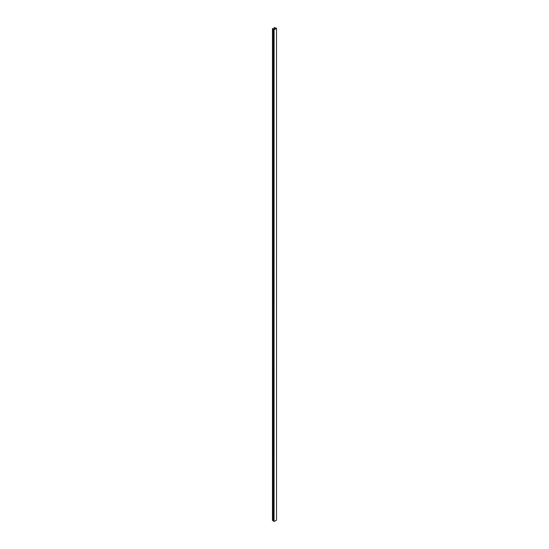 <?xml version="1.0" encoding="UTF-8"?>
<svg xmlns="http://www.w3.org/2000/svg" width="549" height="549" viewBox="0 0 549 549"><rect width="100%" height="100%" fill="white"/><g stroke="black" fill="none" stroke-linecap="round" stroke-linejoin="round"><path stroke-width="0.82" d="M272.729 28.445L274.081 29.509L274.054 521.55L276.524 520.123L276.524 28.349L274.232 27.457L275.859 28.486L274.294 29.385L272.729 28.445M272.503 28.555L272.503 520.335L273.285 520.98L273.285 29.2M273.327 29.227L273.327 521.001L273.841 521.2M273.841 29.646L274.054 521.55M274.054 29.77L276.524 28.349M274.232 29.365L274.232 27.58M275.317 28.795L275.317 28.02M274.253 27.587L274.253 29.371M275.358 28.047L275.358 28.774M272.476 28.507L272.476 520.287M274.184 27.519L274.184 29.344"/></g></svg>
